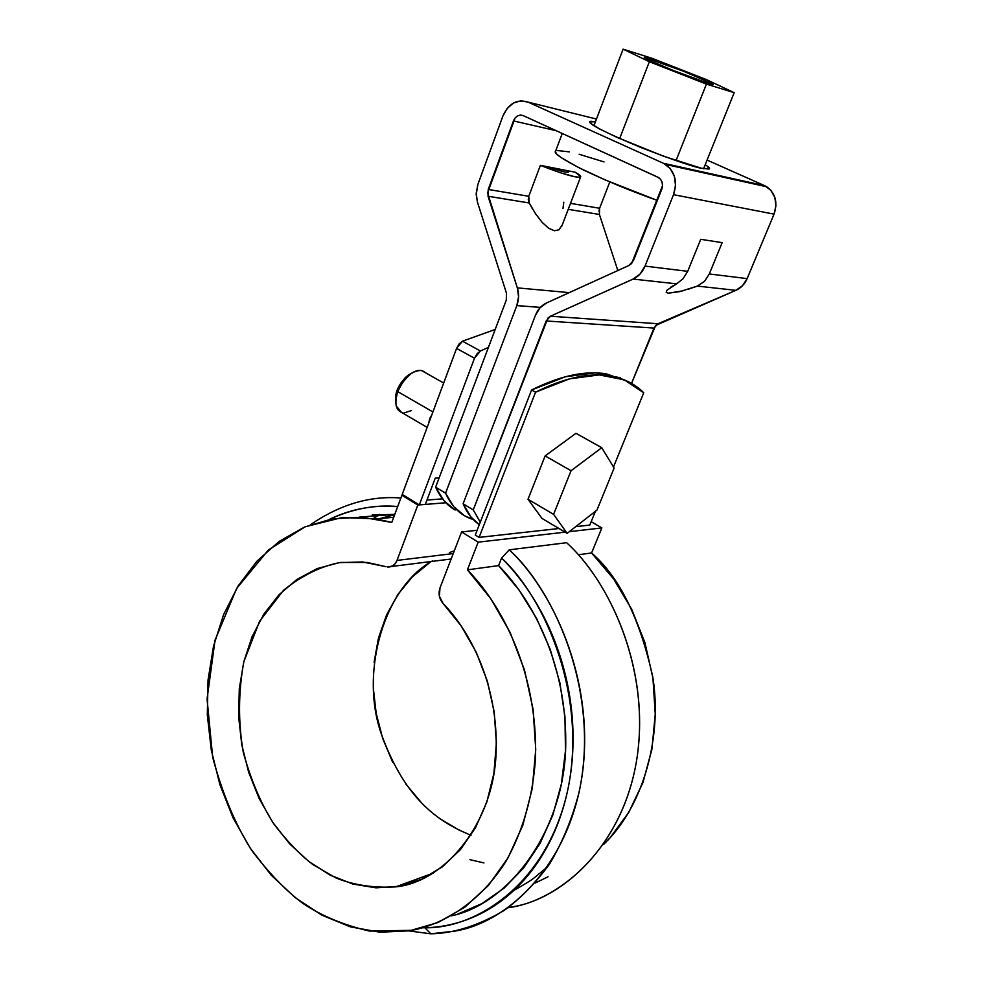 <?xml version="1.0" encoding="UTF-8"?>
<svg xmlns="http://www.w3.org/2000/svg" width="983" height="983" viewBox="0 0 983 983"><rect width="100%" height="100%" fill="white"/><g stroke="black" fill="none" stroke-linecap="round" stroke-linejoin="round"><path stroke-width="1.47" d="M423.661 878.31L422.346 877.094L423.661 878.31M401.248 884.835L402.305 885.658L401.248 884.835M469.899 859.646L483.955 862.927L469.899 859.646M429.731 875.165L428.072 874.993L429.731 875.165M425.811 877.266L425.75 875.841L425.799 877.266M627.744 381.392L606.364 373.859C585.082 370.382 560.15 375.752 531.57 389.981L475.281 535.047L531.57 389.981L535.563 392.18L479.102 537.394L558.983 528.51L479.102 537.394L535.563 392.18L569.403 378.873L599.225 374.916L624.18 379.819L643.742 392.77L613.478 466.986L643.742 392.77C635.03 383.972 623.861 378.344 610.234 375.911C589.014 372.483 564.119 377.902 535.563 392.18L531.57 389.981L565.458 376.747L595.329 372.84L620.347 377.779M595.428 511.283L589.8 525.082L595.428 511.283M402.797 885.548L401.482 884.749L402.797 885.548M417.824 505.029L445.852 502.755L417.824 505.029L397.009 560.408L395.141 563.714L392.487 565.999L387.499 567.007C391.885 567.24 395.055 565.041 397.009 560.408L453.237 553.576L397.009 560.408L417.824 505.029L401.912 495.248L403.423 495.137L401.912 495.248L417.824 505.029M442.485 498.86L426.966 500.064L442.485 498.86M451.541 915.824C510.779 903.438 565.557 827.6 565.753 743.197C566.343 659.446 529.468 596.656 498.59 565.606L501.588 558.012C546.327 599.433 588.239 698.618 567.179 792.63C545.553 886.138 474.666 928.837 424.902 927.78C441.072 927.362 456.763 924.008 471.963 917.717C487.163 911.388 501.183 902.234 514.023 890.279C526.851 878.274 537.836 863.885 546.99 847.1C556.132 830.291 562.927 811.798 567.388 791.647C571.823 771.471 573.654 750.582 572.892 728.968C572.094 707.342 568.727 686.06 562.792 665.098C556.82 644.148 548.612 624.549 538.143 606.278C527.65 588.031 515.473 571.946 501.588 558.012L509.243 549.829C555.886 592.012 600.466 694.612 578.95 792.814C571.995 819.294 562.165 843.07 549.46 864.168C535.526 883.225 520.326 898.72 503.849 910.627C478.488 925.581 454.146 933.309 430.849 933.825L424.902 927.78L430.849 933.825L408.879 930.913L430.849 933.825L455.375 931.012C507.744 922.496 570.988 864.057 582.747 770.856C594.224 677.692 551.856 589.345 509.243 549.829L566.638 542.702C609.042 580.965 650.488 668.084 636.984 758.053C623.136 847.985 559.057 901.313 508.064 907.727L513.47 906.682C564.598 898.069 626.146 841.792 637.709 752.966C649.001 664.189 608.047 580.265 566.638 542.702L509.243 549.829L501.588 558.012L498.59 565.606L467.404 569.845L478.18 542.149L461.58 531.938L440.003 587.92C438.185 593.683 439.192 598.844 443.001 603.39L461.26 625.999L476.251 652.257L487.384 681.244L494.191 711.876L496.39 743.001L493.896 773.424L486.843 802.005L475.526 827.698L460.449 849.582L442.215 866.957L421.535 879.293L399.209 886.285L376.01 887.833L352.75 884.024L330.153 875.14L308.92 861.587L289.666 843.869L272.918 822.611L259.131 798.503L248.662 772.282L241.757 744.696L238.611 716.546L239.299 688.641L243.821 661.743L252.078 636.652L263.874 614.117L278.926 594.838L296.854 579.479L317.153 568.579L339.246 562.632L362.457 561.944L386.049 566.687L367.212 562.46L340.536 562.448C321.269 566.061 302.272 575.313 283.559 590.23L259.61 621.207L243.784 661.891C238.279 692.511 238.132 722.751 243.342 752.622C251.058 780.49 261.245 804.315 273.925 824.098C286.975 841.264 300.024 854.792 313.061 864.671L335.768 877.856C353.487 885.118 373.454 888.128 395.682 886.875C443.714 882.402 493.368 824.602 496.059 753.506C498.946 683.136 468.35 629.157 443.001 603.39L439.352 596.116L440.003 587.92L461.58 531.938L477.124 530.304L461.58 531.938L478.18 542.149L565.127 532.159L478.18 542.149L467.404 569.845C499.413 602.296 537.922 669.435 535.514 757.721C533.13 795.554 523.288 830.082 505.987 861.305C481.473 900.231 446.405 923.406 412.332 930.311L369.497 931.085C343.485 925.077 321.097 915.714 302.334 903.008C285.365 890.168 268.482 872.609 251.673 850.32C235.342 824.577 222.355 793.576 212.684 757.303L207.057 698.938L215.056 640.105L236.633 588.461L268.433 549.939L305.271 526.741L342.281 517.5L376.219 518.852L391.787 522.428L401.912 495.248L391.787 522.428L361.732 517.181L332.328 518.815L304.509 527.06L279.111 541.436L256.796 561.318L238.156 585.954L223.62 614.547L213.52 646.187L208.052 679.978L207.315 714.973L211.32 750.238L219.946 784.803L233.008 817.745L250.198 848.12L271.099 875.042L295.195 897.639L321.871 915.148L350.378 926.858L379.88 932.216L409.444 930.827L438.062 922.496L464.713 907.284L488.354 885.523L508.027 857.815L522.895 825.081L532.282 788.489L535.735 749.402L533.105 709.333L524.455 669.878L510.177 632.56L490.886 598.819L467.404 569.845L498.59 565.606L519.11 590.095L536.509 618.282L550.222 649.394L559.819 682.521L564.955 716.693L565.471 750.865L561.367 784.004L552.802 815.153L540.072 843.377L523.644 867.928L504.033 888.177L481.867 903.635L457.832 914.018M569.268 531.68L601.854 527.932L591.176 521.703L601.854 527.932L569.268 531.68M589.8 525.082L575.719 526.642L589.8 525.082M479.102 537.394L475.281 535.047L479.102 537.394M424.902 927.78L422.985 927.805L424.902 927.78M454.293 550.836L449.403 552.557M432.508 560.863C384.918 586.618 359.68 670.504 380.863 732.691C403.165 795.001 433.945 820.227 471.029 835.255M548.084 876.775L535.121 883.053M359.667 517.07L394.785 514.379L372.213 514.981M329.502 519.343L332.537 517.918C346.95 511.344 362.174 507.511 378.185 506.417L397.71 506.54C375.371 504.451 352.639 508.715 329.502 519.343M400.88 498.025C370.321 495.518 340.155 504.426 310.358 524.738C340.179 504.414 370.358 495.506 400.88 498.025M379.807 514.33L373.614 518.422L379.807 514.33M603.685 844.36C644.467 805.642 662.395 734.891 652.712 676.685C639.712 618.209 619.339 576.972 591.594 552.962L578.25 554.781L591.594 552.962L601.854 527.932L591.594 552.962L613.613 578.938L631.651 609.202L644.946 642.698L652.933 678.147L655.268 714.199L651.876 749.451L642.931 782.566L628.825 812.302L610.197 837.614L603.685 844.36M429.645 562.681L412.455 576.738L397.955 594.359L386.552 614.953L378.516 637.844L374.068 662.358M373.282 687.781L376.182 713.375L382.682 738.405L392.61 762.144M405.721 783.893L421.658 802.976M439.991 818.79L460.204 830.77M535.6 213.852L542.284 222.514L548.735 228.289L554.449 230.759L559.008 229.776L562.276 224.874L559.008 229.776L554.449 230.759L548.735 228.289L542.284 222.514L535.6 213.852L529.21 202.965L488.047 196.244L488.232 189.449L528.78 196.293L529.21 202.965L488.047 196.244L517.341 287.872C519.122 293.794 518.95 299.704 516.825 305.59L540.355 307.396L516.825 305.59L445.557 493.171L435.629 487.163L506.294 300.073L506.491 293.29L477.406 201.994L476.202 193.246L477.885 184.386L502.891 116.043L507.228 108.351L513.531 102.994L520.879 100.807L528.129 102.146L663.402 163.276L670.037 168.314L674.301 176.055L675.53 185.332L673.527 194.671L645.02 266.098L640.142 273.95L633.101 279.086L550.431 316.219L547.9 318.099L473.241 509.907L463.104 503.775L535.416 315.346L539.925 307.876L546.487 302.973L628.948 265.471L631.651 263.481L662.53 185.676L662.063 182.125L660.429 179.152L657.897 177.21L523.165 115.589L520.388 115.06L517.562 115.896L515.117 117.948L487.58 192.865L517.341 287.872L518.569 296.743L516.825 305.59L445.557 493.171L453.667 506.503L464.369 515.645L473.241 519.515C461.052 515.866 451.824 507.081 445.557 493.171L435.629 487.163L506.294 300.073L506.491 293.29L477.406 201.994L476.202 194.536L477.885 184.386L502.891 116.043C508.702 103.375 517.119 98.742 528.129 102.146L663.402 163.276L764.651 185.676L770.844 190.284L774.813 197.313L775.943 205.705L774.051 214.134L747.141 278.607L742.534 285.697L735.923 290.329L655.612 325.459L631.541 383.407L653.953 328.064L546.155 320.974L473.241 509.907L480.282 522.17M599.397 214.441L617.84 270.522L599.397 214.441L568.223 209.342L599.397 214.441L599.605 208.261L598.966 211.37M707.06 160.082L764.651 185.676L707.06 160.082M609.804 181.929L599.605 208.261L609.804 181.929M479.311 524.676L471.041 517.058L463.104 503.775L535.416 315.346C537.75 309.522 541.436 305.394 546.487 302.973L628.948 265.471L633.507 260.47L661.768 189.252C663.341 184.276 662.321 180.405 658.684 177.64L523.165 115.589C518.963 114.311 515.719 116.08 513.445 120.909L556.181 130.69L513.445 120.909L488.232 189.449L528.78 196.293L540.38 165.353L575.227 172.209L580.72 176.621L579.257 177.296L575.03 176.817L559.855 172.578L540.38 165.353L575.227 172.209C579.601 174.728 581.346 176.338 580.462 177.038C575.436 177.8 562.079 173.905 540.38 165.353L528.78 196.293L528.276 199.672L529.21 202.965L532.479 208.9M596.46 119.041L528.129 102.146L596.46 119.041M589.689 121.597C588.559 124.104 605.725 132.779 641.199 147.634C673.81 160.18 693.875 167.049 701.383 168.24L709.382 168.818C710.009 168.302 708.62 166.938 705.192 164.726L707.441 166.25L708.989 169.064L701.383 168.24L663.709 156.272L617.041 137.387L599.9 129.117L590.746 123.477L590.734 121.241L595.44 121.72L589.567 121.917M558.111 170.231L558.602 168.941L558.111 170.231M570.509 203.346L599.605 208.261L570.509 203.346M563.001 208.494L563.787 202.203M517.341 287.872L569.243 292.627L517.341 287.872M548.637 166.975L564.758 171.988L568.174 172.16L567.326 170.649L568.272 172.086C566.343 172.762 559.806 171.054 548.637 166.975M454.637 509.722L443.837 500.531L435.629 487.163C440.347 497.668 446.847 505.287 455.129 510.017M676.562 283.841L682.927 278.889L687.707 271.333L645.02 266.098C642.477 272.217 638.495 276.555 633.101 279.086L676.562 283.841L682.927 278.889L687.707 271.333L700.719 239.311L722.161 242.641L709.296 273.974L747.141 278.607L774.051 214.134L673.527 194.671L645.02 266.098L687.707 271.333L700.719 239.311L722.161 242.641L709.296 273.974L704.528 281.359L697.328 286.102L735.923 290.329C740.998 288.044 744.733 284.136 747.141 278.607L709.296 273.974L704.528 281.359L697.328 286.102L679.929 291.595L668.293 293.204L666.179 292.283L666.916 290.268L676.562 283.841L633.101 279.086L550.431 316.219L658.008 323.751L735.923 290.329L697.328 286.102L688.297 289.235M774.051 214.134C777.922 202.584 775.526 193.491 766.887 186.868L764.651 185.676L663.402 163.276L665.786 164.579C675.051 171.828 677.631 181.867 673.527 194.671L774.051 214.134M682.78 290.857L668.293 293.204L666.179 292.283L666.941 290.255M670.492 287.368L673.355 285.586M473.241 509.907L463.104 503.775C466.974 512.757 472.196 519.602 478.782 524.295M546.155 320.974L653.953 328.064L658.008 323.751L550.431 316.219L546.155 320.974M703.595 168.707L734.19 92.672L706.421 84.12L649.333 61.745L623.111 49.15L652.343 58.402L706.408 79.598L734.19 92.672L706.408 79.598L652.343 58.402L623.111 49.15L649.333 61.745L706.421 84.12L734.19 92.672L703.595 168.707M676.021 160.634L706.421 84.12L676.021 160.634M593.916 125.726L623.111 49.15L593.916 125.726M619.659 138.554L649.333 61.745L619.659 138.554M708.424 83.395L673.539 70.543L650.734 60.971L644.75 57.419L683.566 71.267L711.803 83.494L712.724 84.477L708.424 83.395L712.97 84.44C716.103 84.821 692.093 74.327 671.02 66.389C653.683 59.877 644.774 56.903 644.307 57.444C643.951 58.132 653.904 62.58 674.154 70.788L708.424 83.395M555.567 151.259C553.196 153.053 562.288 159.185 582.833 169.654C607.125 181.241 631.971 191.488 657.332 200.421L605.221 179.95L578.385 167.442L560.961 157.513L556.636 154.012L555.395 151.665L562.264 133.479M604.041 161.925L579.122 154.257M569.366 151.874L557.214 150.522M402.207 494.4L456.579 348.387L459.11 343.964L462.489 341.175L495.199 329.477L462.489 341.175L480.417 350.98L477.038 353.806L474.482 358.242L456.579 348.387L402.207 494.4L419.323 504.906L425.32 504.426L435.236 478.143L425.32 504.426L419.323 504.906L402.207 494.4M474.482 358.242L419.323 504.906L474.482 358.242L456.579 348.387L462.489 341.175L480.417 350.98L488.416 347.404L480.417 350.98L474.482 358.242M431.267 416.018C430.529 416.141 429.669 418.549 428.674 423.243L429.534 421.007M435.236 478.143L439.118 477.91L435.236 478.143M542.014 518.446L528.006 499.278L545.123 455.915L575.952 433.319L601.756 447.707L614.117 468.043L596.976 510.079L567.13 533.351L553.589 514.355L571.062 470.722L601.756 447.707L614.117 468.043L596.976 510.079L567.13 533.351L553.589 514.355L528.006 499.278L545.123 455.915L571.062 470.722L545.123 455.915L575.952 433.319L601.756 447.707L571.062 470.722L553.589 514.355L528.006 499.278L542.014 518.446L567.13 533.351L542.014 518.446M421.265 370.48C411.926 370.493 404.111 377.558 397.832 391.664L432.913 411.938L397.832 391.664C394.183 403.485 395.756 410.538 402.539 412.823M411.742 373.11L405.475 377.386L400.781 383.173L397.365 390.018L395.78 396.862L395.854 400.88C394.687 392.119 398.889 383.468 408.486 374.904L411.73 373.11M425.111 372.532C421.596 369.375 416.964 369.694 411.213 373.466C399.245 384.107 394.257 394.92 396.235 405.893L401.629 412.59M403.915 412.971L411.545 410.538M606.364 373.859L610.234 375.911M380.04 518.508L394.662 514.723L380.04 518.508M547.912 866.478L535.047 877.168C532.245 879.662 525.205 884.061 513.937 890.352C525.205 884.061 532.245 879.662 535.047 877.168L547.912 866.478M451.148 559.008L391.443 566.503M433.294 873.076L395.682 886.875M393.704 517.291L376.231 518.852M580.634 176.879L561.821 226.078M766.715 186.77L665.614 164.456M443.677 383.038L421.621 370.554M427.163 427.384L402.108 412.725M411.213 373.466L408.486 374.904"/></g></svg>
